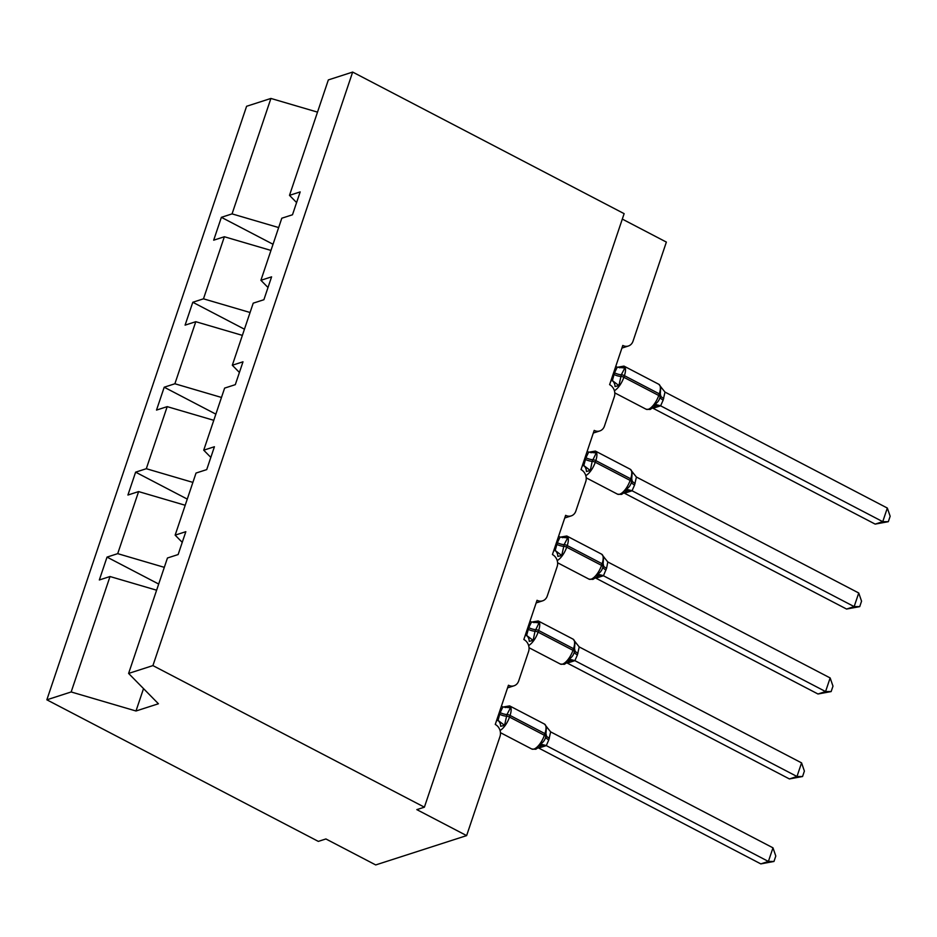 <?xml version="1.0" encoding="UTF-8"?>
<svg xmlns="http://www.w3.org/2000/svg" width="937" height="937" viewBox="0 0 937 937"><rect width="100%" height="100%" fill="white"/><g stroke="black" fill="none" stroke-linecap="round" stroke-linejoin="round"><path stroke-width="1.41" d="M278.652 227.562L232.06 213.882L270.91 98.444L246.595 106.279L46.85 699.81L318.322 841.391L325.9 838.955L375.714 864.933L466.626 835.605L416.824 809.627L424.391 807.179L624.136 213.659L352.663 72.067L328.348 79.914L289.498 195.353L300.18 191.909L292.485 214.772L281.803 218.216L260.908 280.292L271.589 276.848L263.894 299.723L253.213 303.166L232.317 365.243L242.999 361.799L235.304 384.662L224.622 388.105L203.727 450.182L214.421 446.738L206.714 469.613L196.032 473.056L175.149 535.132L185.831 531.689L178.135 554.552L167.454 557.995L128.603 673.434L152.918 665.598L352.663 72.067M622.309 219.094L666.371 242.086L633.025 341.185A9.171 7.824 -107.9 0 1 628.364 346.011A9.171 7.824 -107.9 0 1 622.8 345.448L609.612 384.662A9.171 7.824 72.1 0 1 614.332 396.726L604.435 426.124A9.171 7.824 -107.9 0 1 599.774 430.95A9.171 7.824 -107.9 0 1 594.21 430.399L581.022 469.601A9.171 7.824 72.1 0 1 585.742 481.665L575.845 511.075A9.171 7.824 -107.9 0 1 571.195 515.9A9.171 7.824 -107.9 0 1 565.632 515.338L552.432 554.552A9.171 7.824 72.1 0 1 557.152 566.616L547.267 596.014A9.171 7.824 -107.9 0 1 542.605 600.84A9.171 7.824 -107.9 0 1 537.042 600.289L523.842 639.491A9.171 7.824 72.1 0 1 528.573 651.555L518.676 680.965A9.171 7.824 -107.9 0 1 514.015 685.79A9.171 7.824 -107.9 0 1 508.451 685.228L495.263 724.442A9.171 7.824 72.1 0 1 499.983 736.505L466.626 835.605M158.681 584.044L107.029 557.105L117.711 553.65L164.303 567.342M182.235 542.347L175.149 535.132M187.271 499.093L135.619 472.154L146.301 468.711L192.893 482.391M210.825 457.397L203.727 450.182M215.861 414.154L164.209 387.215L174.891 383.76L221.483 397.452M239.415 372.457L232.317 365.243M244.452 329.203L192.799 302.264L203.481 298.821L250.074 312.501M268.005 287.507L260.908 280.292M232.06 213.882L221.378 217.325L213.683 240.188L224.365 236.745L270.957 250.425M273.03 244.264L221.378 217.325M296.584 202.568L289.498 195.353M46.85 699.81L71.165 691.963L110.016 576.524L99.334 579.968L107.029 557.105M110.016 576.524L156.608 590.205M117.711 553.65L138.606 491.585L127.924 495.029L135.619 472.154M138.606 491.585L185.198 505.266M146.301 468.711L167.196 406.635L156.514 410.078L164.209 387.215M167.196 406.635L213.788 420.315M174.891 383.76L195.786 321.696L185.093 325.139L192.799 302.264M195.786 321.696L242.367 335.376M203.481 298.821L224.365 236.745M270.91 98.444L317.502 112.124M71.165 691.963L135.994 710.996L158.423 703.769L128.603 673.434M152.918 665.598L424.391 807.179M135.994 710.996L143.525 688.613M619.568 367.784A6.723 4.673 88.1 0 0 621.711 366.625L624.815 368.018L621.313 374.765L618.912 385.587L615.023 386.524A6.723 4.673 88.1 0 0 612.365 380.703L614.508 372.809L617.26 367.199L615.75 366.414M887.327 508.053L890.15 516.252L888.323 521.686L875.17 524.111L882.748 521.663L887.327 508.053L665.001 392.088L663.162 400.099A6.723 2.296 -161.4 0 1 660.116 396.925A3.057 1.042 18.6 0 0 658.723 395.484A13.141 5.177 -62.5 0 1 648.263 409.293A13.141 5.177 -62.5 0 1 646.132 409.235L650.126 409.481L654.061 406.892L654.752 404.28C657.551 402.687 659.332 400.24 660.116 396.925L660.761 386.993M875.17 524.111L652.831 408.157M888.323 521.686L882.748 521.663L660.632 405.826L653.066 408.263M663.162 400.099L660.632 405.826M610.901 380.809L612.365 380.703M611.17 380.024L612.458 380.691M618.912 385.587L612.681 380.82M617.26 367.199L624.815 368.018M654.752 404.28L660.409 405.709M660.667 386.712L665.001 392.088M590.978 452.723A6.723 4.673 88.1 0 0 593.133 451.564L596.237 452.958L592.172 461.344L590.322 470.526L586.433 471.475A6.723 4.673 88.1 0 0 583.774 465.642L585.93 457.748L588.682 452.138L587.159 451.353M858.737 592.992L861.56 601.191L859.733 606.626L846.579 609.05L854.157 606.602L858.737 592.992L636.41 477.038L634.572 485.05A6.723 2.296 -161.4 0 1 631.526 481.876A3.057 1.042 18.6 0 0 630.132 480.423A13.141 5.177 -62.5 0 1 619.685 494.232A13.141 5.177 -62.5 0 1 617.542 494.186L621.536 494.42L625.483 491.843L626.162 489.219C628.961 487.627 630.742 485.179 631.526 481.876L632.182 471.932M846.579 609.05L624.253 493.096M859.733 606.626L854.157 606.602L632.053 490.765L624.475 493.213M634.572 485.05L632.053 490.765M582.322 465.748L583.774 465.642M582.58 464.963L583.868 465.642M590.322 470.526L584.091 465.759M588.682 452.138L596.237 452.958M626.162 489.219L631.819 490.66M632.077 471.662L636.41 477.038M562.387 537.674A6.723 4.673 88.1 0 0 564.542 536.514L567.646 537.908L564.144 544.655L561.731 555.477L557.843 556.414A6.723 4.673 88.1 0 0 555.184 550.593L557.339 542.699L560.092 537.088L558.581 536.304M831.142 691.576L825.567 691.553L830.147 677.943L832.981 686.142L831.142 691.576L817.989 694.001L825.567 691.553L603.428 575.751A6.723 6.266 39 0 0 596.892 576.782L597.572 574.17C600.371 572.577 602.163 570.118 602.936 566.815L603.592 556.883M817.989 694.001L595.663 578.047M603.428 575.751L595.885 578.152M830.147 677.943L607.82 561.977L606.544 568.361L603.463 575.716M553.732 550.698L555.184 550.593M553.99 549.914L555.278 550.581M561.731 555.477L555.5 550.71M560.092 537.088L567.646 537.908M597.572 574.17L603.241 575.599M603.487 556.601L607.82 561.977M533.797 622.613A6.723 4.673 88.1 0 0 535.952 621.454L539.056 622.847L535.004 631.233L533.141 640.416L529.253 641.365A6.723 4.673 88.1 0 0 526.606 635.532L528.749 627.638L531.502 622.027L529.991 621.243M801.568 762.882L804.391 771.081L802.564 776.515L789.411 778.94L796.977 776.492L801.568 762.882L579.23 646.928L577.403 654.94A6.723 2.296 -161.4 0 1 574.346 651.754A3.057 1.042 18.6 0 0 572.964 650.313A13.141 5.177 -62.5 0 1 562.505 664.122A13.141 5.177 -62.5 0 1 560.373 664.064L564.367 664.31L568.302 661.721L568.993 659.109C571.781 657.516 573.573 655.068 574.346 651.754L575.002 641.822M789.411 778.94L567.072 662.986M802.564 776.515L796.977 776.492L574.873 660.655L567.295 663.103M577.403 654.94L574.873 660.655M525.142 635.637L526.606 635.532M525.411 634.853L526.699 635.532M533.141 640.416L526.922 635.649M531.502 622.027L539.056 622.847M568.993 659.109L574.65 660.55M574.896 641.552L579.23 646.928M505.219 707.564A6.723 4.673 88.1 0 0 507.374 706.404L510.466 707.798L506.964 714.544L504.563 725.355L500.674 726.304A6.723 4.673 88.1 0 0 498.015 720.483L500.159 712.588L502.911 706.978L501.4 706.193M772.978 847.833L775.801 856.031L773.974 861.466L760.821 863.891L768.399 861.443L772.978 847.833L550.651 731.867L548.813 739.879A6.723 2.296 -161.4 0 1 545.767 736.705A3.057 1.042 18.6 0 0 544.374 735.264A13.141 5.177 -62.5 0 1 533.926 749.073A13.141 5.177 -62.5 0 1 531.783 749.014L535.777 749.26L539.724 746.672L540.403 744.06C543.202 742.467 544.983 740.007 545.767 736.705L546.412 726.772M760.821 863.891L538.482 747.937M773.974 861.466L768.399 861.443L546.283 745.606L538.716 748.042M548.813 739.879L546.283 745.606A6.723 6.266 39 0 0 539.724 746.672L539.431 746.953M496.551 720.588L498.015 720.483M496.821 719.803L498.109 720.471M504.563 725.355L498.332 720.6M502.911 706.978L510.466 707.798M540.403 744.06L546.06 745.489M546.318 726.491L550.651 731.867M613.958 374.437A6.723 2.296 -161.4 0 0 620.762 376.405A3.057 1.042 18.6 0 1 623.855 377.295A13.141 5.177 117.5 0 1 614.391 390.682M663.712 398.471A6.723 2.296 -161.4 0 1 660.667 395.297A3.057 1.042 -161.4 0 0 659.273 393.845A13.141 5.177 -62.5 0 0 658.84 384.299L623.972 366.109A13.141 5.177 117.5 0 1 624.405 375.667L623.855 377.295L658.723 395.484L659.273 393.845L624.405 375.667A3.057 1.042 -161.4 0 0 621.313 374.765A6.723 2.296 -161.4 0 1 614.508 372.809M660.608 405.862A6.723 6.266 39 0 0 654.061 406.892M585.379 459.388A6.723 2.296 -161.4 0 0 592.172 461.344A3.057 1.042 18.6 0 1 595.264 462.246A13.141 5.177 117.5 0 1 585.801 475.621M635.122 483.41A6.723 2.296 -161.4 0 1 632.077 480.236A3.057 1.042 -161.4 0 0 630.683 478.795A13.141 5.177 -62.5 0 0 630.25 469.25L595.382 451.06A13.141 5.177 117.5 0 1 595.815 460.606L595.264 462.246L630.132 480.423L630.683 478.795L595.815 460.606A3.057 1.042 -161.4 0 0 592.723 459.716A6.723 2.296 -161.4 0 1 585.93 457.748M632.018 490.801A6.723 6.266 39 0 0 625.483 491.843M556.789 544.327A6.723 2.296 -161.4 0 0 563.594 546.294A3.057 1.042 18.6 0 1 566.686 547.185A13.141 5.177 117.5 0 1 557.21 560.572M596.6 577.063L592.945 579.371L588.963 579.125A13.141 5.177 -62.5 0 0 591.095 579.183A13.141 5.177 -62.5 0 0 601.554 565.374A3.057 1.042 18.6 0 1 602.936 566.815A6.723 2.296 -161.4 0 0 605.993 569.989M606.544 568.361A6.723 2.296 -161.4 0 1 603.487 565.187A3.057 1.042 -161.4 0 0 602.104 563.734A13.141 5.177 -62.5 0 0 601.659 554.189L566.791 535.999A13.141 5.177 117.5 0 1 567.236 545.557L566.686 547.185L601.554 565.374L602.104 563.734L567.236 545.557A3.057 1.042 -161.4 0 0 564.144 544.655A6.723 2.296 -161.4 0 1 557.339 542.699M528.199 629.277A6.723 2.296 -161.4 0 0 535.004 631.233A3.057 1.042 18.6 0 1 538.096 632.135A13.141 5.177 117.5 0 1 528.62 645.511M577.953 653.3A6.723 2.296 -161.4 0 1 574.896 650.126A3.057 1.042 -161.4 0 0 573.514 648.685A13.141 5.177 -62.5 0 0 573.069 639.139L538.201 620.95A13.141 5.177 117.5 0 1 538.646 630.496L538.096 632.135L572.964 650.313L573.514 648.685L538.646 630.496A3.057 1.042 -161.4 0 0 535.554 629.605A6.723 2.296 -161.4 0 1 528.749 627.638M574.849 660.69A6.723 6.266 39 0 0 568.302 661.721M499.608 714.217A6.723 2.296 -161.4 0 0 506.413 716.184A3.057 1.042 18.6 0 1 509.505 717.074A13.141 5.177 117.5 0 1 500.042 730.462M549.363 738.251A6.723 2.296 -161.4 0 1 546.318 735.077A3.057 1.042 -161.4 0 0 544.924 733.624A13.141 5.177 -62.5 0 0 544.491 724.078L509.623 705.889A13.141 5.177 117.5 0 1 510.056 715.446L509.505 717.074L544.374 735.264L544.924 733.624L510.056 715.446A3.057 1.042 -161.4 0 0 506.964 714.544A6.723 2.296 -161.4 0 1 500.159 712.588M628.364 346.011L621.91 348.095M599.774 430.95L593.332 433.035M571.195 515.9L564.742 517.985M542.605 600.84L536.151 602.924M514.015 685.79L507.561 687.875M646.132 409.235L614.789 392.884M661.557 387.789L658.84 384.299M617.401 367.257L623.972 366.109M617.542 494.186L586.211 477.835M632.967 472.728L630.25 469.25M588.823 452.208L595.382 451.06M588.963 579.125L557.62 562.774M604.388 557.679L601.659 554.189M560.232 537.147L566.791 535.999M560.373 664.064L529.03 647.725M575.798 642.618L573.069 639.139M531.642 622.098L538.201 620.95M531.783 749.014L500.44 732.664M547.208 727.569L544.491 724.078M503.064 707.037L509.623 705.889"/></g></svg>
